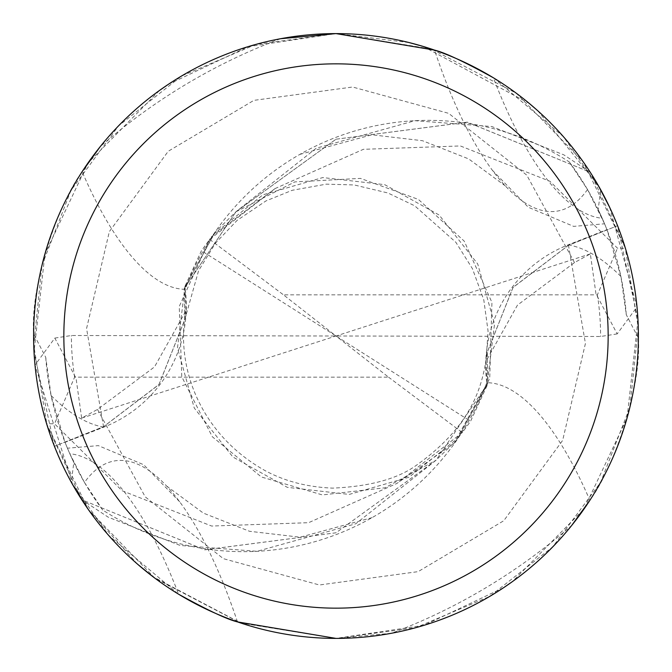 <?xml version="1.0" encoding="UTF-8"?>
<svg xmlns="http://www.w3.org/2000/svg" width="672" height="672" viewBox="0 0 672 672"><rect width="100%" height="100%" fill="white"/><g stroke="black" fill="none" stroke-linecap="round" stroke-linejoin="round"><path stroke-width="0.5" stroke-dasharray="3.36 2.52" d="M503.622 587.689L423.965 625.321L336 638.4L391.541 633.259C457.724 608.261 517.801 572.3 571.754 525.386A302.4 302.4 0 0 1 391.541 633.259M486.805 382.704A259.459 259.459 0 0 1 102.724 510.056A291.06 291.06 0 0 1 65.066 442.352L103.774 427.157A130.032 130.032 0 0 0 185.195 289.296A259.459 259.459 0 0 1 569.276 161.944L587.53 189.546L604.582 223.801L598.156 209.555L600.743 189.857A302.4 302.4 0 0 1 638.392 338.092L626.279 314.706L620.903 276.461L606.934 229.648L568.226 244.843A130.032 130.032 0 0 0 486.805 382.704A329.087 110.368 80.6 0 1 589.865 500.312C612.394 470.064 641.726 390.172 638.392 338.075M600.743 189.857L563.312 136.567L493.382 77.784A327.953 109.99 -99.4 0 0 602.179 218.249M336 139.213L467.183 122.144L589.907 172.108A302.207 302.207 0 0 1 617.392 225.784L568.47 245.314L513.038 287.49L487.267 352.254L487.679 383.603L436.027 460.244L336 532.787L204.817 549.856L82.093 499.892A302.207 302.207 0 0 1 54.608 446.216L103.53 426.686L158.962 384.51L184.733 319.746L184.296 288.464L214.704 232.588L235.914 211.798L316.243 148.218L414.926 120.691L491.845 126.538L563.8 154.829L589.907 172.108L467.334 122.17L336 139.213L235.973 211.756L336 139.213M102.724 510.056L84.47 482.454A312.278 104.731 80.6 0 1 166.639 486.049A312.278 104.731 80.6 0 1 179.684 501.799A312.278 104.731 80.6 0 1 237.46 621.894M84.47 482.454L69.821 453.751A327.953 109.99 80.6 0 1 178.618 594.216L108.688 535.433L71.257 482.143A302.4 302.4 0 0 1 33.608 333.908L45.721 357.294L51.097 395.539L65.066 442.352M69.821 453.751L73.844 462.445L71.257 482.143M598.156 209.555A291.06 291.06 0 0 1 626.279 314.706M73.844 462.445A291.06 291.06 0 0 1 45.721 357.294M569.276 161.944A291.06 291.06 0 0 1 606.934 229.648M72.744 484.806L35.003 365.064L54.818 338.092L76.054 378.286L81.665 418.11L97.507 409.416L154.518 366.895L185.951 310.817L185.027 286.138L201.44 250.706L209.681 239.408L275.134 188.538L363.401 149.31L460.362 145.95L549.948 181.289L617.492 248.212L625.388 248.254L583.153 161.759L516.272 93.215L431.323 49.022L336.025 33.6L255.931 44.394L181.6 75.995L118.524 125.882L70.871 190.571L41.924 265.566L33.743 345.324L47.023 425.082L81.656 499.565L108.2 517.171L180.155 545.462L257.074 551.309L355.757 523.782L436.086 460.202L457.296 439.412L487.704 383.527L487.267 352.187L513.013 287.423L568.453 245.272L617.568 225.716L637.972 319.99L627.094 417.9L584.094 508.906L512.383 581.633M609.622 207.253L636.997 306.936L617.182 333.908L595.946 293.714L590.335 253.89L574.493 262.584L517.482 305.105L486.049 361.183L486.973 385.862L494.533 323.988L477.733 263.97L439.152 215.023L384.712 184.666L322.795 177.568L262.912 194.821L214.259 233.755L184.321 288.397L235.973 211.756L184.321 288.397L184.733 319.746L159.012 384.451L103.53 426.686L54.608 446.216L103.547 426.728L158.987 384.577L184.733 319.813L184.296 288.473M185.195 289.296A329.087 110.368 -99.4 0 1 82.135 171.688C59.615 201.928 30.274 281.82 33.608 333.908M280.459 38.741C214.276 63.739 154.199 99.7 100.246 146.614A302.4 302.4 0 0 1 280.459 38.741M587.53 189.546A312.278 104.731 -99.4 0 1 505.361 185.951A312.278 104.731 -99.4 0 1 492.316 170.201A312.278 104.731 -99.4 0 1 434.54 50.106M235.914 211.798L294.823 181.902L360.503 178.391L418.421 199.433L464.218 241.114L491.929 302.383L489.737 378.512L454.129 443.201L396.866 483.462L308.599 522.69L211.638 526.05L122.06 490.711L54.508 423.788L46.612 423.746L88.292 509.452L154.997 578.248L240.148 622.81L336 638.4L415.59 627.74L489.678 596.442L552.762 546.848L600.6 482.387L629.824 407.509L638.282 327.701L625.162 247.506L590.344 172.435A302.4 302.4 0 0 1 617.568 225.716M185.027 286.138L177.467 348.012L194.267 408.03L232.848 456.977L287.288 487.334L349.205 494.432L409.088 477.179L457.741 438.245L487.704 383.536M275.108 188.546L210.689 237.308L179.256 306.424L181.776 376.765L212.302 436.724L261.349 476.969L322.367 494.928L384.989 487.796L436.086 460.202M81.656 499.565A302.4 302.4 0 0 1 54.432 446.284L54.608 446.216A302.207 302.207 0 0 0 82.093 499.892L204.666 549.83L336 532.787L436.027 460.244L487.679 383.603L487.267 352.254L512.988 287.549L568.47 245.314L617.392 225.784A302.207 302.207 0 0 0 589.907 172.108L590.344 172.435M168.378 84.311L248.035 46.679L336 33.6L409.273 42.613M423.133 46.427L529.427 103.555M537.743 110.729L597.786 184.624M486.973 385.862L470.56 421.294L462.319 432.592L396.866 483.462M54.432 446.284L34.028 352.019L44.906 254.108L87.906 163.103L159.608 90.376M336 638.4L240.853 623.036L153.082 576.803M137.525 564.152L88.234 509.376M617.182 333.908L600.6 336.487L336 336L201.44 250.706M590.335 253.89L336 336L283.458 294.832L597.374 294.832L617.484 248.212M209.681 239.408L283.458 294.832M625.388 248.254A302.4 302.4 0 0 1 636.997 306.936A302.4 302.4 0 0 0 625.388 248.254M46.612 423.746A302.4 302.4 0 0 1 35.003 365.064M54.818 338.092L71.4 335.513L336 336L470.56 421.294M81.665 418.11L336 336L388.542 377.168L74.626 377.168L54.516 423.788M388.542 377.168L462.319 432.592M568.226 244.843A454.373 152.384 80.6 0 1 620.903 276.461M103.774 427.157A454.373 152.384 -99.4 0 1 51.097 395.539M574.493 262.584L526.772 175.14L448.652 113.341L352.582 87.016L253.873 100.363L168.244 151.259L109.351 231.588L86.57 328.549L103.538 426.728M97.507 409.416L145.228 496.86L223.348 558.659L319.418 584.984L418.127 571.637L503.756 520.741L562.649 440.412L585.43 343.451L568.462 245.272M597.374 294.832A264.6 264.6 0 0 1 600.6 336.487M74.626 377.168A264.6 264.6 0 0 1 71.4 335.513M372.112 517.625L300.073 537.205L249.505 531.283L203.322 513.089L166.639 486.049M179.684 501.799L143.674 464.73L98.364 445.628L67.418 448.199M299.888 154.375L371.927 134.795L422.495 140.717L468.678 158.911L505.361 185.951M492.316 170.201L528.326 207.27L573.636 226.372L604.582 223.801M486.049 361.183L488.065 331.094L483.798 299.897L472.458 268.724L455.851 242.273L414.708 205.8L387.929 192.982L354.194 184.951L326.298 184.153L292.169 190.302L265.91 200.953L237.157 220.34L215.435 243.18L198.601 270.656L184.724 319.813M185.951 310.817C174.947 368.197 201.323 435.002 264.911 470.518C284.718 481.261 307.314 487.124 332.716 488.124C370.356 486.478 398.572 478.624 417.371 464.554C477.162 421.781 483.16 379.193 487.267 352.254L487.276 352.187"/><path stroke-width="1.01" d="M493.382 77.784C464.318 61.748 444.704 52.525 434.54 50.106L336 33.6A302.4 302.4 0 0 1 638.4 336A302.4 302.4 0 0 1 336 638.4A302.4 302.4 0 0 1 33.6 336A302.4 302.4 0 0 1 336 33.6L280.459 38.741M571.729 525.412L589.865 500.312M336 63.84A272.16 272.16 0 0 1 608.16 336A272.16 272.16 0 0 1 336 608.16A272.16 272.16 0 0 1 63.84 336A272.16 272.16 0 0 1 336 63.84M178.618 594.216C207.682 610.252 227.296 619.475 237.46 621.894L336 638.4M100.246 146.614L82.135 171.688M512.383 581.633L503.622 587.689M409.273 42.613L423.133 46.427M529.427 103.555L537.743 110.729M597.786 184.624L609.622 207.253M159.608 90.376L168.378 84.311M153.082 576.803L137.525 564.152M88.234 509.376L72.744 484.806"/></g></svg>
